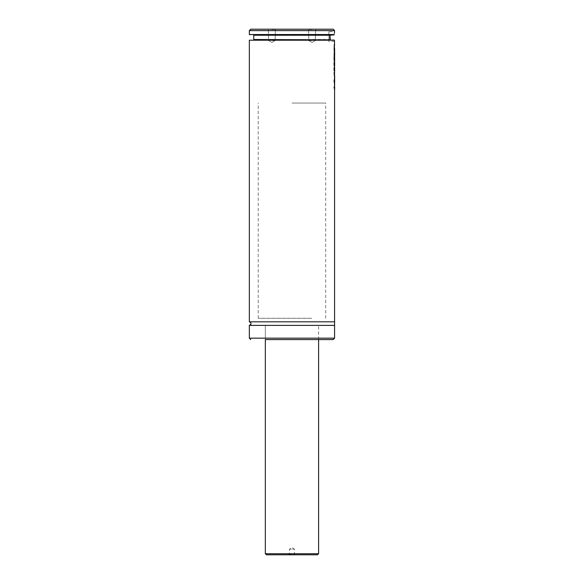 <?xml version="1.0" encoding="UTF-8"?>
<svg xmlns="http://www.w3.org/2000/svg" width="584" height="584" viewBox="0 0 584 584"><rect width="100%" height="100%" fill="white"/><g stroke="black" fill="none" stroke-linecap="round" stroke-linejoin="round"><path stroke-width="0.44" stroke-dasharray="2.92 2.19" d="M312.053 29.2L308.483 29.2L312.053 29.2M271.874 29.2L275.444 29.2L271.874 29.2M333.157 29.2L250.77 29.2M334.581 30.623L249.346 30.623M328.901 31.689L328.901 41.632L328.901 31.689L334.581 31.689L334.413 33.39M253.755 35.237L333.968 34.879L249.704 34.879M329.902 38.529L329.96 39.5L253.755 39.5M330.347 39.851L328.901 39.851M315.25 39.851L308.856 39.851M275.071 39.851L268.676 39.851M334.055 39.851L249.346 40.208M334.581 321.828L249.346 321.828M334.537 41.274L328.901 41.632M334.581 325.383L249.346 325.383M318.601 339.589L318.601 325.383L318.601 339.589L265.326 339.589L318.601 339.589L265.326 339.589L265.326 325.383L318.601 325.383L265.326 325.383L318.601 325.383L265.326 325.383L265.326 339.589M291.964 325.383L325.704 325.383L291.964 325.383M291.964 103.069L325.704 103.069L291.964 103.069M271.874 40.566L275.071 40.566L271.874 40.566M271.874 29.572L275.071 29.572L271.874 29.572M312.053 40.566L308.856 40.566L312.053 40.566M312.053 29.572L308.856 29.572L312.053 29.572M334.647 49.647L334.588 49.078M334.508 49.647L334.486 45.669L333.887 47.983L334.355 51.261L333.887 56.582L334.486 54.29L334.588 49.647M334.588 51.794L334.647 51.282M334.632 51.794L334.574 52.852M334.508 52.151L334.588 54.29M333.887 56.582L334.632 54.29M333.887 53.983L334.033 56.582M334.355 51.261L334.033 53.983M333.887 50.501L334.493 51.261M333.887 47.983L334.033 50.501M334.632 45.669L334.033 47.983M334.588 48.07L334.588 45.669M334.355 71.168L334.311 73.022L334.501 71.168M333.895 73.197L334.187 75.905L334.45 73.796L334.486 75.716L334.486 54.699L333.887 56.991L333.895 73.197L334.333 75.905L334.596 73.796L334.632 75.716M333.858 80.964L334.369 84.213L334.34 75.905L333.858 80.964L334.508 84.213L334.639 83.41M333.887 56.991L334.033 73.197M334.632 54.699L334.033 56.991M334.508 61.313L334.588 54.699M334.45 58.159L334.588 60.962M334.501 57.75L334.647 61.502M334.596 58.159L334.647 57.75M334.45 61.634L334.296 62.203M334.296 58.707L334.442 62.203M334.194 64.401L334.333 58.962M334.632 62.641L334.333 64.401M334.588 65.153L334.588 62.641M334.194 66.919L334.588 66.16M334.194 69.087L334.333 66.919M334.632 67.343L334.333 69.087M334.508 70.219L334.588 67.343M334.588 70.657L334.588 69.854M334.588 75.716L334.588 72.715M334.165 80.701L334.559 78.176L334.303 80.701M334.508 78.818L334.42 78.176L334.508 78.818M334.639 75.511L334.004 80.964M334.508 82.548L334.486 75.905M334.632 83.359L334.026 88.199L334.647 86.417L334.647 90.155M334.508 89.965L334.486 83.359L333.887 85.673L333.887 88.199L334.501 86.417L334.501 90.155L334.588 83.359M334.486 89.615L334.581 90.155M334.442 45.282L334.442 89.294L334.216 44.742L334.588 45.282M289.109 554.8L294.825 554.8L289.481 554.428L294.453 554.428L294.453 549.121L289.481 549.121L294.453 549.121L291.964 547.624L289.481 549.121L289.109 554.8M317.535 554.8L266.392 554.8M311.593 325.383L258.23 325.383L311.593 325.383M311.593 318.28L258.23 318.28L311.593 318.28M334.34 34.529L249.346 34.529M334.581 338.165L249.346 338.165M318.601 553.734L265.326 553.734M334.581 89.615L334.581 45.267M325.704 318.28L325.704 103.069M258.23 318.28L258.23 103.069M271.874 42.486L275.071 40.566L275.444 29.2L275.071 40.566L271.874 42.486L268.676 40.566L268.304 29.2L268.676 40.566L271.874 42.486M312.053 42.486L315.25 40.566L315.623 29.2L315.25 40.566L312.053 42.486L308.856 40.566L308.483 29.2L308.856 40.566L312.053 42.486"/><path stroke-width="0.88" d="M291.964 29.2L333.157 29.2L334.581 30.623L249.346 30.623L250.77 29.2L291.964 29.2M334.413 33.39L334.581 30.623M334.34 34.529L249.346 34.529L333.968 34.879L329.88 35.237L330.347 39.851L253.755 39.5L253.755 35.237L329.88 35.237M329.872 35.332L329.858 36.244M329.858 36.266L329.902 38.529M330.347 39.851L268.676 39.851M328.901 39.851L315.25 39.851M308.856 39.851L275.071 39.851M334.581 45.267L334.435 40.208L249.346 40.208L249.346 321.828L334.581 321.828L334.581 89.615M334.493 40.8L334.537 41.274M249.346 321.828L250.726 322.492L251.069 324.04L249.346 325.383L334.581 325.383L334.581 321.828M265.326 553.734L265.326 339.589L333.157 339.589L318.601 339.589L318.601 553.734L317.535 554.8L266.392 554.8L265.326 553.734L318.601 553.734M334.588 49.647L334.588 48.07M334.588 51.282L334.647 49.647M334.632 51.83L334.647 51.282M334.588 51.794L334.574 52.852M334.588 54.29L334.632 51.794M334.647 54.852L334.632 54.29M334.588 54.699L334.654 61.313M334.588 60.962L334.632 54.699M334.647 61.502L334.442 62.203M334.632 62.641L334.654 65.517L334.588 62.641M334.588 66.16L334.654 65.517M334.588 67.343L334.654 70.219M334.588 69.854L334.632 67.343M334.588 71.197L334.588 70.657M334.588 72.715L334.617 71.197M334.639 83.41L334.486 75.905M334.654 82.548L334.639 75.511M334.588 83.359L334.654 89.965M334.486 89.615L334.632 83.359M334.647 90.155L334.632 89.615L334.581 90.155M334.362 44.742L334.588 89.294L334.216 44.742M294.825 554.8L289.109 554.8M249.346 325.383L249.346 338.165L334.581 338.165L334.581 325.383M249.346 34.529L249.346 30.623M334.581 338.165L333.157 339.589M249.346 338.165L250.77 339.589M334.654 54.64L334.654 52.151"/></g></svg>

